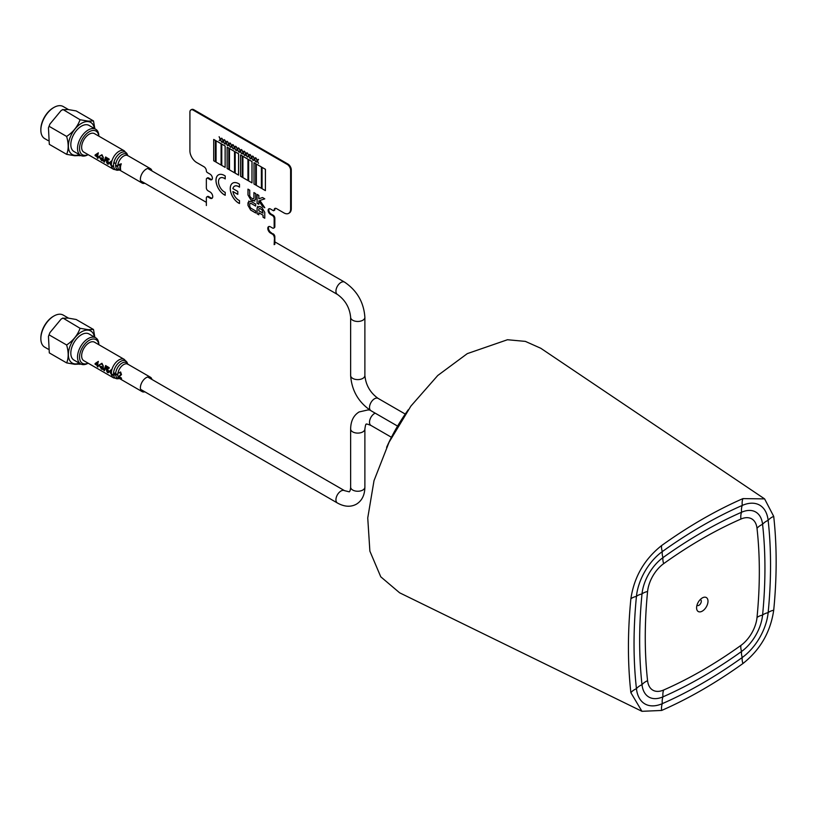 <?xml version="1.0" encoding="UTF-8"?>
<svg xmlns="http://www.w3.org/2000/svg" width="817" height="817" viewBox="0 0 817 817"><rect width="100%" height="100%" fill="white"/><g stroke="black" fill="none" stroke-linecap="round" stroke-linejoin="round"><path stroke-width="1.23" d="M702.293 519.244A479.518 276.851 120 0 0 661.647 545.531C644.317 559.277 634.063 577.047 630.877 598.83A479.518 276.851 120 0 0 630.877 692.693L641.958 711.311L661.647 710.453A479.518 276.851 120 0 0 702.293 689.814A479.518 276.851 120 0 0 742.939 663.527C760.27 649.781 770.523 632.021 773.709 610.228A479.518 276.851 120 0 0 776.15 561.892A479.518 276.851 -60 0 0 773.709 516.375L764.6 498.891L742.939 498.605A479.518 276.851 120 0 0 702.293 519.244M764.6 498.891L540.783 348.267L525.351 341.383L507.469 339.739L467.293 353.628L437.749 375.503L410.91 406.08L389.055 442.252L374.012 480.672L367.742 517.958L369.876 551.138L380.763 576.802L399.615 592.795L641.958 711.311M702.293 611.126A8.068 4.657 120 0 0 707.563 604.008A8.068 4.657 120 0 0 706.327 597.544A8.068 4.657 120 0 0 702.293 597.942A8.068 4.657 120 0 0 697.024 605.05A8.068 4.657 120 0 0 698.259 611.524A8.068 4.657 120 0 0 702.293 611.126M702.293 670.389A455.733 263.115 -60 0 1 663.67 690.008A26.062 15.053 -60 0 1 647.585 680.724A455.733 263.115 -60 0 1 647.585 591.518A26.062 15.053 -60 0 1 663.67 563.648A455.733 263.115 -60 0 1 740.917 519.05A26.062 15.053 -60 0 1 757.012 528.344A455.733 263.115 -60 0 1 759.33 571.604A455.733 263.115 -60 0 1 757.012 617.54A26.062 15.053 -60 0 1 740.917 645.41A455.733 263.115 -60 0 1 702.293 670.389M702.293 676.864A463.658 267.69 -60 0 1 662.995 696.83A33.997 19.628 -60 0 1 642.009 684.707A463.658 267.69 -60 0 1 642.009 593.959A33.997 19.628 -60 0 1 662.995 557.613A463.658 267.69 -60 0 1 741.591 512.239A33.997 19.628 -60 0 1 762.578 524.351A463.658 267.69 -60 0 1 764.937 568.366A463.658 267.69 -60 0 1 762.578 615.109A33.997 19.628 -60 0 1 741.591 651.445A463.658 267.69 -60 0 1 702.293 676.864M702.293 683.339A471.583 272.275 -60 0 1 662.321 703.641A41.922 24.204 -60 0 1 636.443 688.7A471.583 272.275 -60 0 1 636.443 596.39A41.922 24.204 -60 0 1 662.321 551.577A471.583 272.275 -60 0 1 742.265 505.427A41.922 24.204 -60 0 1 768.143 520.368A471.583 272.275 -60 0 1 770.543 565.129A471.583 272.275 -60 0 1 768.143 612.668A41.922 24.204 -60 0 1 742.265 657.491A471.583 272.275 -60 0 1 702.293 683.339M386.604 447.348A122.019 70.446 -60 0 1 405.099 414.301A122.019 70.446 -60 0 1 408.296 409.756M151.962 170.927A8.313 4.8 120 0 0 150.42 168.659A8.313 4.8 120 0 0 146.263 169.078A8.313 4.8 120 0 0 140.83 176.39A8.313 4.8 120 0 0 142.107 183.049A8.313 4.8 120 0 0 144.844 183.263M111.5 165.79A10.682 6.168 120 0 1 118.955 151.37A10.682 6.168 120 0 1 124.296 150.839L94.537 133.661A10.682 6.168 120 0 0 89.196 134.182A10.682 6.168 120 0 0 82.211 143.598A10.682 6.168 120 0 0 83.855 152.156L113.614 169.344L118.097 170.191A10.049 5.801 120 0 1 113.706 163.226M97.335 158.09L97.938 158.437A10.733 6.199 -60 0 1 97.764 157.211L98.367 157.558A10.733 6.199 -60 0 1 98.346 156.874L97.744 156.527A10.733 6.199 -60 0 1 98.346 152.84L95.099 154.995A10.733 6.199 120 0 0 95.109 155.679L97.162 156.864A10.733 6.199 120 0 0 97.335 158.09M97.346 154.107A10.733 6.199 120 0 0 97.141 156.18L95.834 155.424L97.346 154.107M101.4 157.824A10.733 6.199 120 0 0 101.359 158.478L102.625 159.203A10.733 6.199 120 0 0 102.656 160.214L101.39 159.979L99.643 156.895L99.96 155.822L101.716 155.465L103.402 157.691L101.951 154.719L98.98 156.537L101.553 160.581L103.361 160.929A10.733 6.199 -60 0 1 103.32 158.937L101.4 157.824M111.459 165.749L113.553 166.025A10.09 5.821 120 0 0 113.665 166.78L111.561 166.331L109.458 162.593L112.011 160.571A10.733 6.199 120 0 0 111.796 161.337L110.448 161.878L110.132 162.94L111.459 165.749A10.733 6.199 120 0 0 111.561 166.331M114.063 161.735A10.09 5.821 120 0 0 113.706 163.206L114.727 163.257L114.063 161.735A10.049 5.801 120 0 1 120.63 152.861A10.049 5.801 120 0 1 127.268 154.301L124.296 150.839M117.76 165.933L115.657 165.228A8.987 5.188 120 0 0 115.657 165.851L117.76 166.556A8.354 4.82 120 0 1 117.76 165.933M120.089 169.231L120.691 169.579A8.354 4.82 -60 0 1 121.284 163.809L119.057 164.503A8.354 4.82 120 0 0 118.904 165.228L120.191 164.942A8.354 4.82 120 0 0 120.089 169.231M105.669 156.966L103.902 161.878L104.392 162.164L106.159 157.252L105.669 156.966M106.435 162.021L107.487 164.003L108.559 164.094L108.835 163.083L107.589 160.449L106.7 160.357L107.231 158.927L108.967 159.928A10.733 6.199 -60 0 1 109.192 159.101L106.966 157.814L105.904 160.653L107.344 161.031L108.232 162.777L107.374 163.441L106.435 162.021M111.5 374.339A10.682 6.168 120 0 1 118.955 359.929A10.682 6.168 120 0 1 124.296 359.398L94.537 342.211A10.682 6.168 120 0 0 89.196 342.742A10.682 6.168 120 0 0 82.211 352.158A10.682 6.168 120 0 0 83.855 360.716L113.614 377.893L118.097 378.741A10.049 5.801 120 0 1 113.645 372.164A10.049 5.801 120 0 1 120.63 361.41A10.049 5.801 120 0 1 127.268 362.86L127.799 364.157A8.946 5.168 120 0 0 121.988 363.095A8.946 5.168 120 0 0 115.667 373.788A8.987 5.188 120 0 0 115.657 374.411L117.76 375.105A8.354 4.82 120 0 1 117.76 374.482L115.657 373.777M151.962 379.476A8.313 4.8 120 0 0 150.42 377.219A8.313 4.8 120 0 0 146.263 377.628A8.313 4.8 120 0 0 140.83 384.95A8.313 4.8 120 0 0 142.107 391.609A8.313 4.8 120 0 0 144.844 391.813M97.162 365.413A10.733 6.199 120 0 0 97.335 366.639L97.938 366.986A10.733 6.199 -60 0 1 97.764 365.771L98.367 366.118A10.733 6.199 -60 0 1 98.346 365.434L97.744 365.076A10.733 6.199 -60 0 1 98.346 361.39L95.099 363.555A10.733 6.199 120 0 0 95.109 364.239L97.162 365.413M97.346 362.656A10.733 6.199 120 0 0 97.141 364.729L95.834 363.984L97.346 362.656M101.4 366.384A10.733 6.199 120 0 0 101.359 367.027L102.625 367.762A10.733 6.199 120 0 0 102.656 368.773L101.39 368.538L99.643 365.444L99.96 364.382L101.716 364.014L103.402 366.251L101.951 363.279L98.98 365.087L101.553 369.131L103.361 369.488A10.733 6.199 -60 0 1 103.32 367.497L101.4 366.384M114.717 375.034A9.508 5.494 -60 0 1 114.676 373.052M111.459 374.309L113.553 374.574A10.09 5.821 120 0 0 113.665 375.34L111.561 374.88L109.458 371.143L112.011 369.131A10.733 6.199 120 0 0 111.796 369.887L110.448 370.438L110.132 371.5L111.459 374.309A10.733 6.199 120 0 0 111.561 374.88M121.539 378.618A8.354 4.82 -60 0 1 121.396 378.005L119.098 376.678L121.498 374.646L120.62 371.98L118.536 372.981L120.324 372.766L120.885 374.309L118.465 376.841L121.539 378.618M105.669 365.516L103.902 370.438L104.392 370.724L106.159 365.802L105.669 365.516M106.435 370.571L107.487 372.552L108.559 372.654L108.835 371.643L107.589 369.008L106.7 368.916L107.231 367.476L108.967 368.477A10.733 6.199 -60 0 1 109.192 367.66L106.966 366.373L105.904 369.213L107.344 369.58L108.232 371.337L107.374 371.99L106.435 370.571M212.011 179.464A3.319 1.92 60 0 1 210.715 179.168L208.366 178.198A2.369 1.368 -120 0 0 207.181 178.075A2.369 1.368 -120 0 0 207.028 178.198M210.715 179.168L208.703 178.004A2.369 1.368 -120 0 0 207.518 177.881A2.369 1.368 -120 0 0 207.232 178.157M212.257 198.102A3.799 2.196 60 0 1 210.715 197.775L210.388 197.969A3.799 2.196 60 0 0 212.103 198.235M274.165 244.671L274.502 236.92A2.369 1.368 -120 0 0 272.827 234.019L271.152 232.661A3.799 2.196 60 0 1 268.762 229.618A3.799 2.196 60 0 1 268.946 226.513M274.839 244.283L274.839 236.726A2.369 1.368 -120 0 0 273.164 233.825M271.152 232.661L270.815 232.855A3.799 2.196 60 0 1 268.374 229.659A3.799 2.196 60 0 1 268.752 226.575M273.961 227.851A2.369 1.368 -120 0 0 274.839 226.646L274.839 218.119A2.369 1.368 -120 0 0 273.164 215.218L270.815 214.248A3.319 1.92 60 0 1 268.691 211.47A3.319 1.92 60 0 1 268.987 208.764M274.839 226.646L274.839 218.119M273.164 215.218L271.152 214.054L272.49 215.606L270.478 214.442A3.319 1.92 60 0 1 268.303 211.511A3.319 1.92 60 0 1 268.813 208.846A3.319 1.92 60 0 1 270.478 209.009L273.164 210.561A1.42 0.827 -120 0 0 274.165 209.979A3.319 1.92 60 0 1 276.514 208.621L283.897 212.89A9.498 5.484 -120 0 0 290.617 209.009L290.617 170.242A4.749 2.737 -120 0 0 287.257 164.431L193.598 109.968A4.749 2.737 -120 0 0 191.229 109.733A4.749 2.737 -120 0 0 191.066 109.846M274.124 210.296A1.42 0.827 -120 0 0 274.839 209.591A3.319 1.92 60 0 1 275.227 208.325M274.839 209.591L274.502 209.785A3.319 1.92 60 0 1 275.033 208.376M288.973 213.145A9.498 5.484 -120 0 0 289.32 212.971A9.498 5.484 -120 0 0 291.281 208.621L291.281 169.854A4.749 2.737 -120 0 0 287.931 164.043L193.935 109.774A4.749 2.737 -120 0 0 191.566 109.539A4.749 2.737 -120 0 0 191.249 109.774M271.152 214.054A3.319 1.92 60 0 1 269.079 211.429A3.319 1.92 60 0 1 269.181 208.713M210.715 197.775L208.703 196.611A2.369 1.368 -120 0 0 207.232 196.764M288.81 213.257A9.498 5.484 -120 0 0 288.983 213.166A9.498 5.484 -120 0 0 290.954 208.815L290.954 170.048A4.749 2.737 -120 0 0 287.594 164.237A4.749 2.737 -120 0 1 290.954 170.048L290.617 209.009M255.67 177.289L255.67 178.167M224.369 175.461A11.867 6.853 -120 0 0 218.435 174.879A11.867 6.853 -120 0 0 216.617 184.387A11.867 6.853 -120 0 0 224.369 194.844A11.867 6.853 -120 0 0 225.216 195.283L225.216 192.352A8.313 4.8 60 0 1 218.496 181.762A8.313 4.8 60 0 1 225.216 178.923L225.216 175.992A11.867 6.853 -120 0 0 224.369 175.461M218.456 174.869A11.867 6.853 -120 0 0 216.658 184.387A11.867 6.853 -120 0 0 224.409 194.824A11.867 6.853 -120 0 0 225.216 195.243M240.566 176.278L242.24 177.248L242.24 155.924L240.566 154.954L240.566 176.278M235.194 173.173L238.554 175.114L238.554 153.79L235.194 151.85L235.194 173.173M238.554 175.114L238.584 153.77L235.225 151.87M229.485 148.561L229.485 169.875L234.52 172.785L234.52 151.462L229.516 148.582M234.52 172.785L234.55 151.451L229.516 148.541M221.764 165.422L225.124 167.362L225.124 146.039L221.764 144.098L221.764 165.422M225.124 167.362L225.155 146.018L221.795 144.119M215.382 161.735L215.422 140.401L213.707 139.452L213.707 160.765L215.382 161.735L215.382 140.422L213.707 139.452M226.942 141.28L226.023 142.413L224.757 140.013L225.849 142.628L224.798 143.915L226.023 143.036L227.249 145.334L226.197 142.822L226.963 141.29M225.145 144.119L226.033 143.046M249.706 154.382L248.787 155.506L247.51 153.116L248.613 155.72L247.561 157.017L248.787 156.139L250.012 158.437L248.96 155.924L250.053 154.576L248.787 155.506M274.165 237.114A2.369 1.368 -120 0 0 272.49 234.213L270.478 233.049A3.799 2.196 60 0 1 267.792 228.392A3.799 2.196 60 0 1 270.478 226.84L272.49 228.004A2.369 1.368 -120 0 0 274.165 227.034L274.165 218.507A2.369 1.368 -120 0 0 272.49 215.606M274.165 227.034L274.165 218.507M287.257 164.431L193.272 110.162A4.749 2.737 -120 0 0 189.912 112.103L189.912 150.869A9.498 5.484 -120 0 0 196.621 162.501L204.005 166.76A3.319 1.92 60 0 1 206.354 170.824A1.42 0.827 -120 0 0 207.365 172.571L210.051 174.123A3.319 1.92 60 0 1 212.216 177.054A3.319 1.92 60 0 1 211.705 179.72A3.319 1.92 60 0 1 210.051 179.556L208.029 178.392A2.369 1.368 -120 0 0 206.354 179.362L206.354 187.89A2.369 1.368 -120 0 0 208.029 190.79L210.051 191.954A3.799 2.196 60 0 1 212.737 196.611A3.799 2.196 60 0 1 210.051 198.163L208.029 196.999A2.369 1.368 -120 0 0 206.354 197.969L206.354 205.527M220.233 177.953A8.313 4.8 60 0 1 225.216 178.882M255.68 212.971L255.68 210.949L250.666 208.059L249.726 206.395L249.726 203.79L250.666 203.208L255.68 206.098L255.68 204.087L250.645 201.176L247.98 202.779L247.98 205.384L250.645 210.061L255.68 212.971M257.079 194.395L257.079 203.28L258.826 204.281L258.826 200.9L262.523 206.425L264.779 207.722L259.908 200.461L264.779 198.848L262.523 197.54L258.826 198.766L258.826 195.406L257.079 194.395L257.11 203.259L258.826 204.25M247.98 194.957L250.676 199.583L252.984 200.911L255.68 199.399L255.68 193.588L253.924 192.577L253.924 198.357L252.953 198.878L250.707 197.581L249.726 195.937L249.726 190.157L247.98 189.146L247.98 194.957M232.906 188.625A8.313 4.8 60 0 1 239.483 187.164L239.483 184.233A11.867 6.853 -120 0 0 230.251 188.543A11.867 6.853 -120 0 0 239.483 203.515L239.483 200.594A8.313 4.8 60 0 1 232.906 191.535L237.798 194.364L237.798 191.454L232.906 188.625M264.769 212.4L262.073 207.773L259.775 206.446L257.079 207.967L257.079 213.778L258.826 214.779L258.826 212.767L263.023 215.188L263.023 217.21L264.769 218.221L264.769 212.4M258.478 163.318L257.478 160.847L258.203 159.325M256.415 162.134L257.273 161.092L258.499 163.369L257.447 160.867L258.54 159.519L257.273 160.449L256.058 158.09M257.304 160.418L256.038 158.038L257.1 160.663L256.048 161.95L257.273 161.082M255.639 161.684L254.638 159.203L255.731 157.865L254.434 158.815L253.219 156.445M253.576 160.489L254.434 159.448M254.455 158.774L253.158 156.415L254.261 159.019L253.209 160.316L254.434 159.438L255.66 161.735L254.608 159.223L255.353 157.681M252.8 160.04L251.799 157.569L252.892 156.221L251.595 157.17L250.319 154.77L251.422 157.385L250.359 158.672L251.595 157.814M251.616 157.14L250.38 154.801M247.112 156.762L246.121 154.28L246.867 152.738L245.907 153.892L244.64 151.492L245.733 154.107L244.681 155.393L245.917 154.536L247.132 156.813L246.08 154.301L246.836 152.759M245.049 155.567L245.907 154.515M245.937 153.851L244.691 151.523M244.273 155.118L243.272 152.646L244.007 151.125M242.22 153.933L243.078 152.891L244.293 155.169L243.241 152.667L244.334 151.319L243.068 152.248L241.801 149.858L242.894 152.462L242.22 153.933M243.098 152.217L241.852 149.889M241.434 153.484L240.433 151.002L241.158 149.491M239.371 152.289L240.239 151.247L241.454 153.535L240.402 151.022L241.495 149.685L240.229 150.614L238.962 148.214L240.055 150.818L239.003 152.115L240.229 151.237M240.259 150.573L239.013 148.245M238.595 151.839L237.594 149.368L238.339 147.816L237.39 148.97L236.113 146.57L237.216 149.184L236.164 150.471L237.39 149.593L238.615 151.891L237.563 149.388L238.309 147.836M236.532 150.645L237.39 149.613M237.42 148.939L236.174 146.6M235.756 150.195L234.755 147.724L235.48 146.202M233.693 149.011L234.55 147.969L235.776 150.246L234.724 147.744L235.817 146.396L234.55 147.326L233.274 144.936L234.377 147.54L233.325 148.837L234.55 147.959M234.571 147.295L233.335 144.966M232.916 148.561L231.916 146.08L233.008 144.742L231.711 145.692L230.496 143.322M230.854 147.366L231.711 146.335M230.067 146.917L229.077 144.446L230.169 143.098L228.862 144.047L227.596 141.658L228.689 144.262L227.637 145.559L228.872 144.691M228.893 144.017L227.647 141.688M227.228 145.283L226.227 142.801L226.983 141.259M226.054 142.372L224.808 140.044M224.389 143.639L223.388 141.167L224.144 139.615L223.184 140.769L221.918 138.369L223.01 140.984L221.958 142.27L223.194 141.412L224.409 143.69L223.358 141.188L224.103 139.636M222.326 142.444L223.184 141.392M223.215 140.738L221.969 138.41M221.601 142.035L220.549 139.523L221.652 138.175L220.376 139.115L219.109 136.715L220.202 139.319L219.15 140.616L220.376 139.738L221.601 142.035M221.09 164.993L221.131 143.69L216.086 140.83M228.811 169.497L228.811 148.173L227.136 147.203L227.136 168.527L228.811 169.497L228.852 148.153L227.167 147.223M242.24 177.207L242.271 155.904L240.596 154.934M247.949 180.506L247.98 159.203L242.945 156.333M251.983 182.824L252.014 161.521L248.654 159.621M255.67 184.959L255.701 163.655L254.026 162.726M261.379 188.288L261.379 166.974L256.344 164.064L256.344 185.388L261.379 188.288L261.409 166.954L256.375 164.084M265.402 190.575L265.443 169.282L262.083 167.383M211.869 179.607A3.319 1.92 60 0 1 210.388 179.362L208.029 178.392M258.826 208.999L258.826 210.745L263.023 213.166L262.053 209.785L259.796 208.478L258.826 208.999L259.826 208.458L262.083 209.765L263.023 213.125M258.856 200.951L262.553 206.405L264.728 207.661M259.949 200.451L264.779 198.837M248.021 189.166L248.021 194.936L250.717 199.562L254.914 201.094M253.964 192.598L253.964 198.337L252.994 198.858M250.717 158.876L251.595 157.793L252.821 160.091L251.769 157.579L252.514 156.037M242.189 153.953L243.068 152.881M231.711 145.692L230.435 143.292L231.528 145.906L230.476 147.193L231.711 146.314L232.937 148.612L231.885 146.1L232.631 144.558M227.984 145.753L228.862 144.68L230.088 146.968L229.036 144.466L229.791 142.914M234.499 186.184A8.313 4.8 60 0 1 239.483 187.113M232.722 183.1A11.867 6.853 -120 0 0 231.088 193.139A11.867 6.853 -120 0 0 239.483 203.484M232.947 191.556A8.313 4.8 60 0 1 232.937 191.515L237.798 194.323M249.767 203.77L250.696 203.188L255.68 206.068M248.807 200.992L248.021 205.363L250.676 210.04L255.68 212.931M216.056 162.123L221.09 165.034L221.09 143.71L216.056 140.81L216.056 162.123M242.915 177.636L247.949 180.537L247.949 159.223L242.915 156.313L242.915 177.636M248.623 180.925L251.983 182.865L251.983 161.541L248.623 159.611L248.623 180.925M253.995 184.029L255.67 184.999L255.67 163.676L253.995 162.706L253.995 184.029M262.053 188.676L265.402 190.616L265.402 169.303L262.053 167.362L262.053 188.676M257.866 206.241L257.11 207.947L257.11 213.758L258.826 214.748M258.856 212.788L263.054 215.167L263.054 217.189L264.769 218.18M40.85 129.719A17.566 10.141 -60 0 1 40.85 129.341A17.566 10.141 -60 0 1 53.268 107.824A17.566 10.141 -60 0 1 53.605 107.64M68.475 109.57L63.205 106.527A18.515 10.692 120 0 0 60.489 105.689A18.515 10.692 120 0 0 53.942 107.436A18.515 10.692 120 0 0 40.85 130.117A18.515 10.692 120 0 0 44.69 138.594L48.203 140.626M93.495 120.936L76.165 110.928L68.066 109.529L62.735 109.733L61.142 110.52L49.939 124.031L48.458 127.82L49.306 144.343L66.637 154.342C68.699 149.582 68.699 143.608 66.637 136.439C73.173 132.078 77.646 126.502 80.066 119.731L88.165 121.13L93.495 120.936L94.864 128.78M61.142 110.52L62.919 109.478L80.066 119.731M80.066 155.547L74.735 155.741L66.637 154.342M95.722 129.27L89.012 125.399A15.074 8.701 120 0 0 86.796 124.715A15.074 8.701 120 0 0 73.019 135.836A15.074 8.701 120 0 0 73.939 151.502L80.648 155.383A15.074 8.701 -60 0 1 79.729 139.717A15.074 8.701 -60 0 1 93.516 128.596A15.074 8.701 -60 0 1 95.722 129.27A15.074 8.701 -60 0 1 98.847 136.143M88.165 154.648A15.074 8.701 -60 0 1 82.854 156.067A15.074 8.701 -60 0 1 80.648 155.383L79.882 155.792M98.786 136.112A13.654 7.884 120 0 0 94.016 130.475A13.654 7.884 120 0 0 80.832 142.158A13.654 7.884 120 0 0 84.365 155.342A13.654 7.884 120 0 0 88.103 154.617M49.306 126.431L66.637 136.439M40.85 338.279A17.566 10.141 -60 0 1 40.85 337.891A17.566 10.141 -60 0 1 53.268 316.383A17.566 10.141 -60 0 1 53.605 316.199M68.475 318.119L63.205 315.076A18.515 10.692 120 0 0 60.489 314.239A18.515 10.692 120 0 0 53.942 315.995A18.515 10.692 120 0 0 40.85 338.667A18.515 10.692 120 0 0 44.69 347.143L48.203 349.176M93.495 329.486L76.165 319.488L68.066 318.079L62.735 318.283L61.142 319.069L49.939 332.58L48.458 336.369L49.306 352.893L66.637 362.901C68.699 358.132 68.699 352.168 66.637 344.988C73.173 340.628 77.646 335.062 80.066 328.291L88.165 329.69L93.495 329.486L94.864 337.329M61.142 319.069L62.919 318.038L80.066 328.291M80.066 364.096L74.735 364.3L66.637 362.901M95.722 337.829L89.012 333.949A15.074 8.701 120 0 0 86.796 333.265A15.074 8.701 120 0 0 73.019 344.396A15.074 8.701 120 0 0 73.939 360.062L80.648 363.933A15.074 8.701 -60 0 1 79.729 348.267A15.074 8.701 -60 0 1 93.516 337.145A15.074 8.701 -60 0 1 95.722 337.829A15.074 8.701 -60 0 1 98.847 344.703M88.165 363.197A15.074 8.701 -60 0 1 82.854 364.617A15.074 8.701 -60 0 1 80.648 363.933L79.882 364.341M98.786 344.662A13.654 7.884 120 0 0 94.016 339.024A13.654 7.884 120 0 0 80.832 350.718A13.654 7.884 120 0 0 84.365 363.902A13.654 7.884 120 0 0 88.103 363.167M49.306 334.99L66.637 344.988M696.972 605.223A3.319 1.92 120 0 0 698.933 605.305A3.319 1.92 120 0 0 701.19 602.068A3.319 1.92 120 0 0 700.23 599.576M661.647 710.453A14.073 9.038 66.3 0 1 662.321 703.641A14.073 9.038 66.3 0 1 662.995 696.83A14.073 9.038 66.3 0 1 663.67 690.008M742.939 663.527A14.073 7.098 54.4 0 1 742.265 657.491A14.073 7.098 54.4 0 1 741.591 651.445A14.073 7.098 54.4 0 1 740.917 645.41M630.877 692.693A14.073 9.038 173.7 0 1 636.443 688.7A14.073 9.038 173.7 0 1 642.009 684.707A14.073 9.038 173.7 0 1 647.585 680.724M630.877 598.83A14.073 7.098 -174.4 0 1 636.443 596.39A14.073 7.098 -174.4 0 1 642.009 593.959A14.073 7.098 -174.4 0 1 647.585 591.518M661.647 545.531A14.073 7.098 -125.6 0 0 662.321 551.577A14.073 7.098 -125.6 0 0 662.995 557.613A14.073 7.098 -125.6 0 0 663.67 563.648M742.939 498.605A14.073 9.038 -113.7 0 0 742.265 505.427A14.073 9.038 -113.7 0 0 741.591 512.239A14.073 9.038 -113.7 0 0 740.917 519.05M773.709 516.375A14.073 9.038 -6.3 0 0 768.143 520.368A14.073 9.038 -6.3 0 0 762.578 524.351A14.073 9.038 -6.3 0 0 757.012 528.344M773.709 610.228A14.073 7.098 5.6 0 0 768.143 612.668A14.073 7.098 5.6 0 0 762.578 615.109A14.073 7.098 5.6 0 0 757.012 617.54M344.539 282.11A7.118 4.116 -60 0 0 340.975 282.457A7.118 4.116 -60 0 0 338.381 284.786A7.118 4.116 -60 0 0 337.411 294.437C345.295 300.074 349.696 307.713 350.636 317.343A7.118 4.116 -0 0 0 352.73 320.254A7.118 4.116 -0 0 0 362.799 320.254A7.118 4.116 -0 0 0 364.882 317.343C363.82 302.3 357.039 290.556 344.539 282.11L274.839 241.873M378.108 398.4A7.118 4.116 -60 0 0 374.543 398.757A7.118 4.116 -60 0 0 370.162 404.231A7.118 4.116 -60 0 0 370.234 410.052A7.118 4.116 -60 0 0 370.989 410.737C358.489 402.291 351.698 390.546 350.636 375.493A7.118 4.116 -0 0 0 352.73 378.404A7.118 4.116 -0 0 0 362.799 378.404A7.118 4.116 -0 0 0 364.882 375.493C365.822 385.134 370.234 392.763 378.108 398.4L405.252 414.076M369.978 410.124L368.058 409.92L359.112 411.952C353.598 415.342 350.769 421.021 350.636 428.986A7.118 4.116 180 0 0 352.73 431.897A7.118 4.116 180 0 0 362.799 431.897A7.118 4.116 180 0 0 364.882 428.986C365.424 425.248 365.873 423.686 366.241 424.289C365.893 423.666 367.476 424.064 370.989 425.463A7.118 4.116 -60 0 1 370.234 424.789A7.118 4.116 -60 0 1 370.162 418.968A7.118 4.116 -60 0 1 374.543 413.484A7.118 4.116 -60 0 1 375.187 413.157M364.882 428.986L364.882 487.136A7.118 4.116 180 0 1 362.799 490.047A7.118 4.116 180 0 1 352.73 490.047A7.118 4.116 180 0 1 350.636 487.136C350.503 489.689 350.044 491.252 349.288 491.834L344.539 490.66L147.683 377.005M364.882 487.136C364.76 495.102 361.931 500.78 356.406 504.171C350.718 507.265 344.386 506.867 337.411 502.996A7.118 4.116 -60 0 1 336.655 502.312A7.118 4.116 -60 0 1 336.594 496.491A7.118 4.116 -60 0 1 340.975 491.017A7.118 4.116 -60 0 1 344.539 490.66M127.268 154.301L127.799 155.608A8.946 5.168 120 0 0 121.988 154.536A8.946 5.168 120 0 0 115.667 165.228M115.667 165.851A8.946 5.168 120 0 0 119.486 169.987L118.097 170.191M127.891 155.822L127.82 155.618A8.313 4.8 120 0 0 123.663 156.027A8.313 4.8 120 0 0 118.23 163.349A8.313 4.8 120 0 0 119.507 170.007L142.107 183.049M111.612 166.362A10.682 6.168 120 0 0 113.614 169.344M111.612 374.911A10.682 6.168 120 0 0 113.614 377.893M115.667 374.411A8.946 5.168 120 0 0 119.486 378.547L118.097 378.741M127.891 364.382L127.82 364.168A8.313 4.8 120 0 0 123.663 364.576A8.313 4.8 120 0 0 118.23 371.898A8.313 4.8 120 0 0 119.507 378.557L142.107 391.609M291.281 169.854L290.617 170.242M94.384 128.504A18.515 10.692 120 0 0 88.022 121.58A18.515 10.692 120 0 0 70.129 137.44A18.515 10.692 120 0 0 74.929 155.322A18.515 10.692 120 0 0 79.31 154.607M94.384 337.053A18.515 10.692 120 0 0 88.022 330.129A18.515 10.692 120 0 0 70.129 345.989A18.515 10.692 120 0 0 74.929 363.882A18.515 10.692 120 0 0 79.31 363.167M206.354 202.33L147.683 168.455M364.882 375.493L364.882 317.343M370.989 410.737L397.583 426.096M350.636 375.493L350.636 317.343M337.411 294.437L140.565 180.792M337.411 502.996L140.565 389.341M350.636 428.986L350.636 487.136M370.989 425.463L391.425 437.269M127.82 155.618L150.42 168.659M127.82 364.168L150.42 377.219M124.296 359.398L127.268 362.86M40.85 129.341L40.85 130.117M53.268 107.824L53.942 107.436M48.458 127.82L49.939 124.031M40.85 337.891L40.85 338.667M53.268 316.383L53.942 315.995M48.458 336.369L49.939 332.58"/></g></svg>
